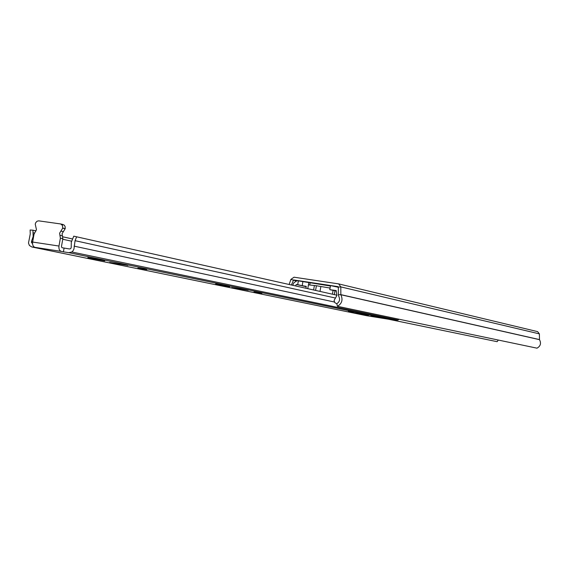 <?xml version="1.0" encoding="UTF-8"?>
<svg xmlns="http://www.w3.org/2000/svg" width="569" height="569" viewBox="0 0 569 569"><rect width="100%" height="100%" fill="white"/><g stroke="black" fill="none" stroke-linecap="round" stroke-linejoin="round"><path stroke-width="0.85" d="M335.127 286.314L338.342 287.075L338.335 294.792L338.839 296.52C340.255 299.564 339.565 301.947 336.77 303.675L337.488 306.314C342.012 303.519 343.128 299.664 340.838 294.735L340.817 286.897L338.647 283.888L294.024 277.203L290.908 279.372L289.13 284.479M337.488 306.314L536.994 348.171C540.543 346.165 541.382 343.335 539.504 339.672L539.384 333.882L340.817 286.897L338.342 287.068L338.036 286.641L293.554 279.927L291.456 285.005M539.384 333.882L537.627 331.635L338.747 283.917M498.309 340.056L497.135 341.685L383.029 318.099M503.288 341.101L507.256 341.933M505.67 341.599L504.895 341.436M334.33 294.621L334.992 290.745L329.792 289.678L336.201 290.553L336.884 295.539L334.067 300.46L334.792 302.623L336.798 303.782M338.342 287.26L330.489 285.602L329.792 289.678M330.418 286.008L297.089 280.666L293.938 282.686L292.665 285.275M337.652 287.096L338.342 287.565M302.864 281.797L302.196 285.695L306.25 286.356L305.923 288.248M307.772 288.661L308.796 282.693M310.141 282.893L309.785 284.941M334.992 290.745L336.279 291.036M336.236 290.787L333.775 290.218M333.085 290.368L332.431 294.194M295.546 285.923L296.321 284.464L306.193 286.705M298.369 280.752L297.701 284.678L302.196 285.695M314.387 285.517L308.419 284.863M303.17 285.887L306.214 286.57M333.783 290.183L336.229 290.745M330.07 288.056L320.859 286.506L320.02 291.413M296.321 284.464L297.701 284.678M320.859 286.506L316.4 285.73L315.589 290.418L316.392 285.723L314.429 285.524M349.025 311.421L353.548 312.239L349.025 311.421M370.924 316.087L377.93 317.246L370.924 316.087M368.598 315.126L353.882 312.73L368.598 315.126M253.959 291.989L261.932 293.312L253.959 291.989M248.233 290.254L231.675 287.573L248.233 290.254M137.854 268.07L146.766 269.55L137.854 268.07M127.883 265.389L109.625 262.451L127.883 265.389M336.912 295.204L73.771 236.163L71.296 242.238L71.21 247.444L70.734 248.674L69.461 248.959L61.943 247.693L61.459 246.569L62.846 238.717L62.078 233.759L65.222 228.624L62.754 228.055L62.412 225.388L60.677 223.958L38.706 220.85L37.106 221.199L35.797 222.564L35.235 224.115L36.444 229.627L34.012 234.272L32.632 242.045C32.326 244.905 33.109 246.676 34.986 247.351L31.821 246.974L29.41 245.481L28.478 243.063L30.242 234.051L30.114 230.004L32.924 230.203L33.151 236.555L31.487 241.427L31.508 242.714L32.525 243.34M64.077 248.141L63.422 251.839L61.288 251.398C59.432 250.723 58.664 248.938 58.977 246.043L60.371 238.176L59.603 233.205L62.754 228.055M215.608 284.095L229.691 286.655L215.63 283.981M87.832 257.771L104.724 260.872L87.861 257.608M399.047 319.23L398.108 319.998L395.683 320.375L366.671 315.71L31.928 246.989M63.422 251.839L68.806 252.664L71.815 251.989L72.818 251.121L73.949 249.023L75.058 240.68L76.63 236.796M72.562 238.973L62.789 236.811M36.046 230.893L32.924 230.203M31.821 246.974L366.671 315.71M60.919 224.022L64.269 225.125L65.143 226.647L65.222 228.624M296.726 280.659L293.554 279.927M295.823 280.866L290.908 279.372M338.335 294.792L340.81 294.628L539.476 339.586M539.504 339.672L340.838 294.735M335.262 286.356L338.342 287.082M60.919 231.092L63.394 231.647M395.683 320.375L68.806 252.664M61.288 251.398L34.986 247.351M71.594 241.185L62.754 239.25M34.403 233.041L33.009 232.735M32.696 241.683L31.487 241.427M32.533 242.927L31.508 242.714M334.878 297.9L75.058 240.68M334.423 302.018L74.084 246.135M398.108 319.998L71.815 251.989M58.977 246.043L32.632 242.045M59.923 235.31L62.398 235.858M60.371 238.176L62.846 238.717M62.725 228.205L65.193 228.766M95.322 258.895L95.251 259.3M351.756 311.912L348.37 311.314L351.756 311.912M352.467 312.011L348.534 311.343M314.394 285.503L313.626 289.977M60.776 223.98L63.145 224.535"/></g></svg>
